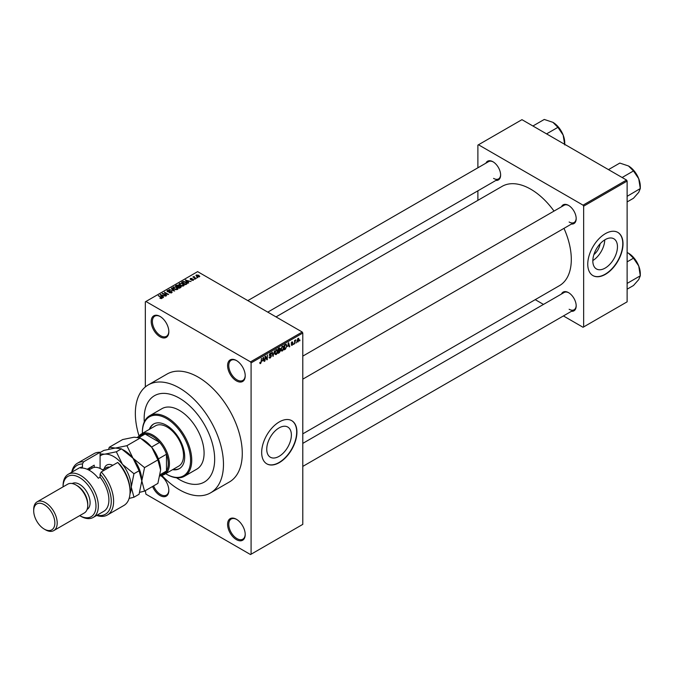 <?xml version="1.0" encoding="UTF-8"?>
<svg xmlns="http://www.w3.org/2000/svg" width="674" height="674" viewBox="0 0 674 674"><rect width="100%" height="100%" fill="white"/><g stroke="black" fill="none" stroke-linecap="round" stroke-linejoin="round"><path stroke-width="1.01" d="M236.406 380.869A12.461 7.195 60 0 1 227.593 365.603A12.461 7.195 60 0 1 236.406 360.514L236.406 360.514A12.461 7.195 60 0 1 245.218 375.78A12.461 7.195 60 0 1 236.406 380.869M236.7 360.691A11.635 6.715 -120 0 0 231.174 360.278A11.635 6.715 -120 0 0 229.396 369.605A11.635 6.715 -120 0 0 236.995 379.85A11.635 6.715 -120 0 0 242.809 380.431A11.635 6.715 -120 0 0 245.21 375.435M236.406 539.63A12.461 7.195 60 0 1 227.593 524.364A12.461 7.195 60 0 1 236.406 519.275L236.406 519.275A12.461 7.195 60 0 1 245.218 534.541A12.461 7.195 60 0 1 236.406 539.63M236.7 519.452A11.635 6.715 -120 0 0 231.174 519.039A11.635 6.715 -120 0 0 229.396 528.357A11.635 6.715 -120 0 0 236.995 538.61A11.635 6.715 -120 0 0 242.809 539.183A11.635 6.715 -120 0 0 245.21 534.187M160.69 475.591A12.461 7.195 60 0 1 168.837 490.436A12.461 7.195 60 0 1 160.024 495.525A12.461 7.195 60 0 1 152.568 486.476M153.588 485.895A11.635 6.715 -120 0 0 160.614 494.514A11.635 6.715 -120 0 0 166.427 495.087A11.635 6.715 -120 0 0 168.829 490.091M160.024 336.773A12.461 7.195 60 0 1 151.212 321.506A12.461 7.195 60 0 1 160.024 316.418L160.024 316.418A12.461 7.195 60 0 1 168.837 331.684A12.461 7.195 60 0 1 160.024 336.773M160.319 316.595A11.635 6.715 -120 0 0 154.793 316.182A11.635 6.715 -120 0 0 153.015 325.5A11.635 6.715 -120 0 0 160.614 335.753A11.635 6.715 -120 0 0 166.427 336.326A11.635 6.715 -120 0 0 168.829 331.338M279.061 456.357A17.414 10.051 120 0 0 290.435 441.007A17.414 10.051 120 0 0 287.764 427.046A17.414 10.051 120 0 0 279.061 427.914A17.414 10.051 120 0 0 267.679 443.265A17.414 10.051 120 0 0 270.35 457.216A17.414 10.051 120 0 0 279.061 456.357M279.297 462.625A24.93 14.39 120 0 0 295.583 440.653A24.93 14.39 120 0 0 291.758 420.677A24.93 14.39 120 0 0 279.297 421.916A24.93 14.39 120 0 0 263.012 443.88A24.93 14.39 120 0 0 266.828 463.855A24.93 14.39 120 0 0 279.297 462.625M266.71 463.788A24.93 14.39 120 0 0 279.061 462.49A24.93 14.39 120 0 0 295.313 440.627A24.93 14.39 120 0 0 291.64 420.618M561.484 206.775A10.801 6.235 60 0 1 568.544 205.393L568.544 205.393A10.801 6.235 60 0 1 576.186 218.62A10.801 6.235 60 0 1 571.451 224.046M568.848 205.57A9.975 5.754 -120 0 0 564.146 205.241L302.794 356.125M485.92 163.15A10.801 6.235 60 0 1 492.989 161.768L492.989 161.768A10.801 6.235 60 0 1 500.622 174.996A10.801 6.235 60 0 1 495.896 180.421M493.284 161.945A9.975 5.754 -120 0 0 488.591 161.617L247.821 300.621M561.484 294.024A10.801 6.235 60 0 1 568.544 292.642L568.544 292.642A10.801 6.235 60 0 1 576.186 305.87A10.801 6.235 60 0 1 571.451 311.295M568.848 292.819A9.975 5.754 -120 0 0 564.146 292.482L302.794 443.374M179.41 398.174A49.859 28.78 -120 0 0 154.481 395.697A49.859 28.78 -120 0 0 144.278 421.924A49.859 28.78 -120 0 1 154.481 395.697A49.859 28.78 -120 0 1 179.41 398.174A49.859 28.78 -120 0 1 211.981 442.102A49.859 28.78 -120 0 1 204.34 482.053A49.859 28.78 -120 0 0 211.981 442.102A49.859 28.78 -120 0 0 179.41 398.174M176.521 477.782A49.859 28.78 -120 0 0 179.41 479.585A49.859 28.78 -120 0 0 204.34 482.053L204.34 482.053A49.859 28.78 -120 0 1 179.41 479.585A49.859 28.78 -120 0 1 176.521 477.782M161.735 475.28A62.32 35.983 -120 0 0 179.41 489.762A62.32 35.983 -120 0 0 210.574 492.846A62.32 35.983 -120 0 0 220.12 442.911A62.32 35.983 -120 0 0 179.41 387.997A62.32 35.983 -120 0 0 148.255 384.905A62.32 35.983 -120 0 0 139.046 435.985M210.574 492.846L229.371 481.994A62.32 35.983 -120 0 0 238.925 432.051A62.32 35.983 -120 0 0 198.215 377.137A62.32 35.983 -120 0 0 167.051 374.053L148.255 384.905M302.794 433.845L559.428 285.675A57.332 33.102 -120 0 0 563.978 228.36M554.011 211.088A57.332 33.102 -120 0 0 530.767 189.209A57.332 33.102 -120 0 0 502.096 186.369L276.02 316.898M600.121 243.786A11.037 6.369 -60 0 1 593.904 254.561M605.151 268.092A17.414 10.051 120 0 0 616.525 252.742A17.414 10.051 120 0 0 613.854 238.781A17.414 10.051 120 0 0 605.151 239.649A17.414 10.051 120 0 0 593.769 254.991A17.414 10.051 120 0 0 596.439 268.951A17.414 10.051 120 0 0 605.151 268.092M592.842 260.535A17.414 10.051 120 0 0 604.763 239.877M605.387 274.36A24.93 14.39 120 0 0 621.672 252.388A24.93 14.39 120 0 0 617.847 232.412A24.93 14.39 120 0 0 605.387 233.651A24.93 14.39 120 0 0 589.101 255.614A24.93 14.39 120 0 0 592.918 275.59A24.93 14.39 120 0 0 605.387 274.36M592.8 275.523A24.93 14.39 120 0 0 605.151 274.217A24.93 14.39 120 0 0 621.403 252.362A24.93 14.39 120 0 0 617.729 232.345M296.493 342.106L296.122 342.999L296.493 342.106M295.001 341.861L294.622 343.866L294.622 340.412L295.001 340.749L295.802 339.856L295.001 341.861L294.622 341.642M293.931 343.588L293.552 344.481L293.931 343.588M292.011 343.209L292.971 343.765L292.061 345.4L291.151 344.818L292.095 344.894L292.592 344.069L291.21 343.31L292.053 341.836L292.912 342.325L291.581 343.024L292.971 343.765L292.128 343.184M291.16 344.877L292.061 345.4L291.151 344.818M291.53 344.54L292.095 344.894M292.128 343.833L291.21 343.31L292.128 343.833M292.053 341.836L292.912 342.325L292.061 341.828M292.541 342.603L291.699 342.106M291.269 342.839L291.699 343.234M287.756 346.411L288.573 342.611L289.761 346.672L289.373 346.899L289.045 345.661L287.461 346.242M282.339 351.019L281.269 350.893L280.898 349.477L282.339 346.141L283.198 346.065L283.779 347.75L283.409 349.671L282.339 351.019L280.965 350.227M276.197 354.566L275.127 354.44L274.756 353.024L276.197 349.688L277.056 349.612L277.637 351.297L277.267 353.218L276.197 354.566L274.824 353.774M259.844 363.126L260.611 363.564L260.021 363.564L259.802 362.553L260.627 363L261.032 362.41L261.453 358.265L261.453 361.491L260.611 363.564L260.021 363.564M260.172 362.275L260.627 363M250.509 361.871L302.213 332.021L302.794 333.04L302.794 524.364L251.09 554.213L251.09 362.89L250.509 361.871L145.921 301.489L145.331 301.834L145.331 386.943M302.794 333.04L251.09 362.89M262.548 360.969L263.357 357.169L264.553 361.222L264.157 361.449L263.837 360.219L262.253 360.801M265.354 356.959L264.983 360.978L264.983 356.226L265.379 355.998L266.955 358.897L267.334 354.869L267.334 359.621L266.929 359.857L264.983 356.748M270.266 353.117L271.386 353.884L270.274 353.665L269.693 355.249L270.931 355.097L271.496 355.897L270.333 357.953L269.482 358.062L269.094 357.06L270.367 357.38L271.125 356.125L269.204 355.029L270.266 353.117L271.041 353.016M269.465 356.782L270.367 357.38M271.125 356.125L269.204 355.029M271.015 354.162L269.861 353.429M269.204 354.962L270.282 355.223M270.931 355.097L271.496 355.897L270.316 355.215M274.503 350.733L272.962 356.369L271.858 352.258L272.245 352.039L273.122 355.72L274.503 350.733M279.71 349.629L280.468 350.64L279.331 352.696L278.177 353.361L278.177 348.61L279.339 347.944L280.367 348.542L280.173 349.823M279.339 347.944L280.367 348.542L279.331 347.944M285.953 344.212L286.829 345.964L285.414 349.183L284.318 349.814L284.318 345.063L286.298 344.271M297.074 341.364L298.068 341.937L297.032 340.749L298.068 338.356L299.113 339.511L298.068 341.937L297.436 341.996M298.068 338.356L298.708 338.306M300.023 340.067L299.644 340.968L300.023 340.067M145.331 490.655L145.921 494.168L250.509 554.55L251.09 554.213M197.785 277.654L196.825 277.528L197.785 277.654M195.224 279.137L194.264 279.011L195.224 279.137M188.72 282.886L188.332 283.114L185.358 280.081L191.054 281.538L189.116 281.243L187.819 281.993L188.72 282.886M184.128 285.422L184.128 284.875L183.682 285.86L181.963 286.105L180.185 285.506L178.972 284.125L179.469 283.417L183.025 283.813L184.179 285.161M177.987 288.969L177.987 288.421L177.54 289.407L175.821 289.651L174.044 289.053L172.83 287.672L173.328 286.964L176.883 287.351L178.037 288.708M172.19 292.137L171.676 292.794L169.048 292.701L171.23 292.491L171.28 291.648L167.455 291.657L167.388 290.393L169.747 290.452L167.885 290.663L167.843 291.446L171.651 291.429L171.676 292.794L171.651 291.429M171.23 292.988L171.28 291.648M166.925 290.991L167.388 290.393L167.388 291.623M167.885 290.663L167.843 291.834M163.512 297.445L163.125 297.672L160.142 294.639L165.846 296.097L163.9 295.802L162.611 296.543L163.512 297.445M302.213 332.021L197.625 271.639L145.921 301.489M161.078 298.574L159.864 298.127L161.583 297.706L158.264 295.726L161.423 297.124L161.954 298.405L161.078 298.574M161.49 298.565L161.583 297.706M162.282 297.975L161.954 298.405M166.647 295.633L162.156 293.476L167.43 294.235L164.507 292.12L168.626 294.496L163.352 293.729L166.647 295.633M174.625 291.025L169.039 289.5L173.934 290.865L171.297 288.202L171.685 287.975L174.625 291.025M180.624 287.562L179.469 288.236L175.35 285.86L176.512 285.186L178.576 285.186L179.031 285.919L180.556 286.206L180.624 287.562L181.171 286.947M178.568 285.784L178.568 286.526L178.576 285.186L179.031 286.298M186.706 284.049L185.611 284.689L181.491 282.313L183.21 281.412L186.041 282.035L187.279 283.375L186.706 284.049M193.413 280.241L191.534 280.216L193.008 279.98L193.05 279.424L190.304 279.44L190.295 278.463L192.014 278.455L190.616 279.188L193.345 279.162L193.345 280.274M193.008 280.409L193.05 279.424M190.304 279.44L190.295 278.463L190.295 279.44M190.734 278.699L190.616 279.575M196.294 278.522L192.924 277.006L193.775 277.065L194.205 276.391L194.196 277.233L196.294 278.522M193.775 277.494L193.691 276.955M194.205 276.391L194.196 277.739M199.411 276.778L196.825 276.483L196.319 274.984L198.881 275.262L199.411 276.778L199.79 276.256M195.94 275.506L196.319 274.984L196.319 276.138M626.534 180.051L627.123 181.07L583.642 206.177L583.061 205.157L626.534 180.051L521.954 119.669L477.883 145.112L477.883 167.792M477.883 190.818L477.883 200.355M583.642 206.177L583.642 326.932L583.061 327.278L563.413 315.938M543.471 304.421L535.223 299.652M583.642 326.932L627.123 301.834L627.123 181.07M583.061 205.157L478.473 144.775M569.134 222.016A9.975 5.754 -120 0 0 574.122 222.504A9.975 5.754 -120 0 0 576.177 218.275M493.57 178.391A9.975 5.754 -120 0 0 498.558 178.888A9.975 5.754 -120 0 0 500.622 174.65M569.134 309.265A9.975 5.754 -120 0 0 574.122 309.754A9.975 5.754 -120 0 0 576.177 305.524M160.185 298.304L160.185 297.883M158.634 295.945L158.634 295.507M160.538 295.035L160.538 294.412M162.611 297.141L162.611 296.543M161.406 295.305L162.249 296.198L163.293 295.591L160.8 294.757L161.406 295.92M162.249 296.787L162.249 296.198M160.8 295.305L160.8 294.757M163.293 296.147L163.293 295.591M162.56 293.704L162.56 293.241M164.507 292.55L164.507 292.12M163.352 294.167L163.352 293.729M171.685 288.598L171.685 287.975M173.328 288.548L173.328 286.964M176.883 287.815L176.883 287.351M177.06 289.601L176.495 287.562L175.4 287.116L173.808 287.242L173.429 288.641M173.808 287.242L174.423 288.834L177.06 289.129L177.43 288.598L177.43 289.466M176.512 285.742L176.512 285.186M180.548 286.854L180.556 286.206M176.209 285.919L177.439 286.627L178.492 285.978L178.273 285.447L176.858 285.54L176.209 286.349M177.439 287.057L177.439 286.627M178.492 286.576L178.273 285.447M177.919 286.905L179.36 287.739L180.489 287.031L180.185 286.425L178.652 286.484L177.919 287.335M179.36 288.169L179.36 287.739M180.489 287.646L180.185 286.425M180.152 287.832L180.152 287.284M179.469 285.001L179.469 283.417M183.025 284.268L183.025 283.813M183.202 286.054L182.637 284.015L181.55 283.569L179.95 283.695L179.57 285.094M179.95 283.695L180.565 285.287L183.202 285.582L183.572 285.051L183.572 285.919M183.21 281.884L183.21 281.412M186.041 282.49L186.041 282.035M182.351 282.372L185.502 284.192L186.513 282.912L183.623 281.732L182.351 282.802M185.502 284.622L185.502 284.192M186.176 284.361L186.513 282.912M185.746 280.485L185.746 279.853M187.819 282.591L187.819 281.993M186.614 280.746L187.465 281.639L188.501 281.041L186.007 280.199L186.614 281.361M187.465 282.229L187.465 281.639M186.007 280.746L186.007 280.199M188.501 281.597L188.501 281.041M194.634 279.23L194.634 278.792M193.303 277.225L193.303 276.795M194.744 278.05L194.744 277.621M197.196 277.747L197.196 277.317M198.881 275.725L198.881 275.262M198.999 276.938L198.535 275.498L196.732 275.236L196.53 276.298M196.732 275.236L197.196 276.264L199.201 276.214L199.201 276.879M264.023 360.919L264.553 361.222M263.357 359.941L263.837 360.219M263.02 358.753L262.666 360.337L263.711 359.739L263.189 357.759L262.717 358.585M266.154 358.433L266.955 358.897M266.559 359.175L267.334 359.621M269.103 357.237L270.333 357.953M270.164 353.176L271.386 353.884M272.827 355.872L273.332 356.158M277.107 350.522L276.205 350.244L275.127 352.814L276.197 354.01L277.267 351.499L277.107 350.522L275.792 350.008M274.798 353.623L276.197 354.01M279.272 349.949L280.468 350.64M278.547 348.955L278.547 350.37L279.988 348.837L278.177 348.736M279.988 348.837L278.716 348.298M278.547 350.927L278.547 352.595L280.098 350.859L278.177 350.707M278.8 350.219L280.098 350.859M283.248 346.975L282.347 346.697L281.269 349.267L282.339 350.463L283.409 347.952L283.248 346.975L281.934 346.461M280.94 350.076L282.339 350.463M284.933 348.905L285.414 349.183M284.689 345.408L284.689 349.048L286.307 347.422L286.45 346.175L285.886 344.81L284.318 345.189M284.875 344.743L285.355 345.021M285.321 344.481L286.062 344.861L285.372 344.456M289.23 346.36L289.761 346.672M288.565 345.383L289.045 345.661M288.228 344.203L287.882 345.787L288.919 345.181L288.405 343.201L287.924 344.026M291.219 343.074L292.499 343.807M295.212 340.134L295.692 340.412M294.622 340.859L295.069 341.111M297.874 338.491L298.456 338.828L297.403 340.53L298.077 341.44L298.734 339.763L297.706 338.651M297.04 341.095L298.077 341.44M172.595 469.677A25.755 14.87 -120 0 0 179.368 468.649A25.755 14.87 -120 0 0 183.311 448.008A25.755 14.87 -120 0 0 166.486 425.311A25.755 14.87 -120 0 0 153.605 424.03A25.755 14.87 -120 0 0 149.325 429.38M173.176 469.34A25.755 14.87 -120 0 0 179.655 468.472M165.678 473.67A34.071 19.672 -120 0 0 166.486 474.159A34.071 19.672 -120 0 0 190.573 460.249A34.071 19.672 -120 0 0 166.486 418.52A34.071 19.672 -120 0 0 142.399 432.43A34.071 19.672 -120 0 0 142.408 433.374M167.076 474.496L166.486 474.159L167.076 474.496A34.896 20.153 60 0 0 184.524 476.223L196.859 469.104A34.896 20.153 -120 0 0 202.208 441.133A34.896 20.153 -120 0 0 179.41 410.382A34.896 20.153 -120 0 0 161.962 408.655L149.628 415.774A34.896 20.153 60 0 1 167.076 417.509A34.896 20.153 60 0 1 189.874 448.261A34.896 20.153 60 0 1 184.524 476.223M142.399 432.43L142.399 431.756A34.896 20.153 60 0 1 149.628 415.774M138.675 436.491A23.27 13.429 60 0 1 141.338 433.997L155.441 425.85A23.27 13.429 60 0 1 167.076 427.004A23.27 13.429 60 0 1 182.275 447.502A23.27 13.429 60 0 1 178.703 466.147L164.608 474.294A23.27 13.429 60 0 1 161.111 475.347M153.908 423.87A25.755 14.87 -120 0 0 149.914 429.043M622.127 177.506L633.476 170.952L638.716 178.694A16.724 9.655 -120 0 1 640.3 186.437L640.3 188.552L638.716 192.351L633.476 198.266L627.123 201.93M627.123 196.319L640.3 188.552L638.716 178.694A16.724 9.655 -120 0 0 628.471 165.956L633.476 170.952M608.47 169.621L619.819 163.074L628.471 165.956M141.338 433.997A23.27 13.429 60 0 1 159.266 440.223A23.27 13.429 60 0 1 169.427 463.636A23.27 13.429 60 0 1 164.608 474.294M159.965 476.012L163.605 473.906A22.436 12.949 -120 0 0 166.486 471.016A22.436 12.949 -120 0 0 168.247 463.636A22.436 12.949 -120 0 0 166.486 454.234A22.436 12.949 -120 0 0 159.654 442.397L145.121 434.005A22.436 12.949 -120 0 0 141.169 435.05L137.496 437.173M151.557 447.073L159.654 442.397A22.436 12.949 -120 0 0 145.121 434.005L139.088 437.485M160.218 474.631L166.486 471.016L166.486 454.234L158.39 458.91M627.123 283.569L627.123 282.794M627.123 289.18L633.476 285.515L638.716 279.6L640.3 275.801L627.511 283.19M638.716 265.944L640.3 275.801L640.3 273.686A16.724 9.655 -120 0 0 638.716 265.944A16.724 9.655 -120 0 0 628.471 253.205L633.476 258.201L638.716 265.944M627.123 261.866L633.476 258.201M627.123 252.506L628.471 253.205M546.563 133.882L557.912 127.335L563.161 135.078A16.724 9.655 -120 0 1 564.745 142.812L564.745 144.379M532.915 125.996L544.263 119.45L552.916 122.331A16.724 9.655 -120 0 1 563.161 135.078L564.745 144.927M552.916 122.331L557.912 127.335M100.089 452.288A29.917 17.271 -120 0 0 93.947 453.678L77.502 463.173A29.917 17.271 60 0 1 83.643 461.791L100.089 452.288L100.089 468.447M79.7 515.635A23.27 13.429 -120 0 0 95.978 505.947A23.27 13.429 -120 0 0 79.532 477.546A23.27 13.429 -120 0 0 63.078 486.855L63.078 485.693A24.93 14.39 60 0 1 68.243 474.277A24.93 14.39 60 0 1 80.703 475.515A24.93 14.39 60 0 1 96.989 497.479A24.93 14.39 60 0 1 93.164 517.455A24.93 14.39 60 0 1 80.703 516.217L79.692 515.635L80.703 516.217M53.76 530.606L84.309 512.973A16.623 9.596 -120 0 0 87.755 505.365L87.755 504.009A14.954 8.636 -120 0 0 77.181 485.693L76.002 485.01A16.623 9.596 -120 0 0 67.695 484.185L37.146 501.827A16.623 9.596 60 0 1 45.453 502.652A16.623 9.596 60 0 1 56.304 517.295A16.623 9.596 60 0 1 53.76 530.606A16.623 9.596 60 0 1 45.453 529.789L44.273 529.107A14.954 8.636 -120 0 0 54.855 522.999A14.954 8.636 -120 0 0 44.273 504.683A14.954 8.636 -120 0 0 33.7 510.791A14.954 8.636 -120 0 0 44.273 529.107L45.453 529.789M87.755 505.365A16.623 9.596 -120 0 0 76.002 485.01L77.181 485.693M87.106 509.443A14.954 8.636 -120 0 0 89.271 497.42A14.954 8.636 -120 0 0 79.532 484.328A14.954 8.636 -120 0 0 72.152 483.536M93.164 517.455L103.745 511.347A24.93 14.39 -120 0 0 100.089 477.217L98.328 478.237A24.93 14.39 60 0 0 89.516 470.427A24.93 14.39 60 0 0 80.703 468.059L82.464 467.048A24.93 14.39 -120 0 0 78.816 468.169L68.243 474.277M97.098 515.189A28.249 16.311 -120 0 0 111.193 503.116A28.249 16.311 -120 0 0 100.089 474.151L101.269 471.969L117.723 462.465A29.917 17.271 -120 0 1 130.057 491.793A29.917 17.271 -120 0 1 123.864 505.492L107.41 514.987A29.917 17.271 60 0 1 96.652 515.442M101.269 471.969A29.917 17.271 60 0 1 107.41 514.987M71.722 472.263A29.917 17.271 60 0 1 77.502 463.173M83.643 461.791L82.464 463.973L82.464 467.048M82.464 463.973A28.249 16.311 -120 0 0 72.169 472.011M100.089 477.217L100.089 474.151M117.723 462.465L120.073 464.698A28.249 16.311 60 0 1 130.057 490.436L130.057 491.793M87.165 469.247L94.217 465.178L94.217 467.411M88.774 470.014A19.942 11.517 60 0 1 90.847 467.124M91.866 468.312L91.866 466.534M33.7 510.791L33.7 509.434A16.623 9.596 60 0 1 37.146 501.827M139.729 492.315L144.539 491.119L157.885 483.41L160.614 470.081L157.885 459.912L144.539 467.613L132.997 458.227L126.906 445.691L140.259 437.982L151.793 447.368L157.885 459.912M144.539 491.119L141.81 480.941L144.539 467.613M126.906 445.691L115.372 448.05L109.281 447.258L122.634 439.558L134.168 437.19L140.259 437.982M109.281 447.258L108.64 449.204M141.81 481.211A24.93 14.39 -120 0 0 141.81 480.941A24.93 14.39 -120 0 0 132.997 458.227A24.93 14.39 -120 0 0 123.148 449.853M160.614 470.081A24.93 14.39 60 0 0 151.793 447.368A24.93 14.39 -120 0 0 141.953 438.993M100.089 452.566L103.83 450.409L115.372 448.05L121.455 448.833L132.997 458.227L139.08 470.764L141.81 480.941L139.08 494.261L133.958 497.227L131.236 487.049A24.93 14.39 -120 0 0 122.424 464.327A24.93 14.39 -120 0 0 104.79 454.158A24.93 14.39 -120 0 0 100.089 456.003M129.981 493.865A24.93 14.39 -120 0 0 131.236 487.049L133.958 473.721L122.424 464.327L116.332 451.791L104.79 454.158L100.089 453.931M129.122 498.431L133.958 497.227M116.332 451.791L121.455 448.833M133.958 473.721L139.08 470.764M103.569 470.637A18.282 10.557 -120 0 0 101.269 469.07A18.282 10.557 -120 0 0 92.127 468.16L88.85 470.056M101.269 469.07L101.858 469.407A17.448 10.076 60 0 1 103.644 470.595M161.423 297.571L161.423 297.124M178.138 286.779L178.138 286.223M182.544 282.263L182.544 281.707M191.585 279.584L191.585 279.12M269.204 355.198L270.19 355.762M272.54 354.81L272.978 355.055M278.851 352.418L279.331 352.696M104.243 468.843A13.623 7.869 60 0 1 112.794 465.313M109.576 467.166A11.635 6.715 -120 0 0 106.382 467.613L102.541 469.829M161.659 297.874L161.659 298.531M171.592 292.053L171.592 292.836M167.548 291.067L167.548 291.707M186.664 283.257L186.664 284.074M193.253 279.685L193.253 280.325M190.472 278.994L190.472 279.525M194.078 277.014L194.078 277.671M260.366 363.025L259.802 362.705M269.735 357.447L269.094 357.077M270.956 355.704L270.173 355.257M270.788 353.58L270.131 353.201M269.718 355.265L269.204 354.971M276.846 350.194L276.087 349.764M279.82 348.382L279.196 348.02M279.904 350.345L279.247 349.966M282.987 346.647L282.229 346.217M292.398 342.266L291.867 341.962M635.211 172.274L638.194 177.447M302.794 379.15L574.122 222.504M574.122 309.754L302.794 466.4M498.558 178.888L267.763 312.138M635.211 259.524L638.194 264.697M559.647 128.65L562.638 133.823"/></g></svg>
